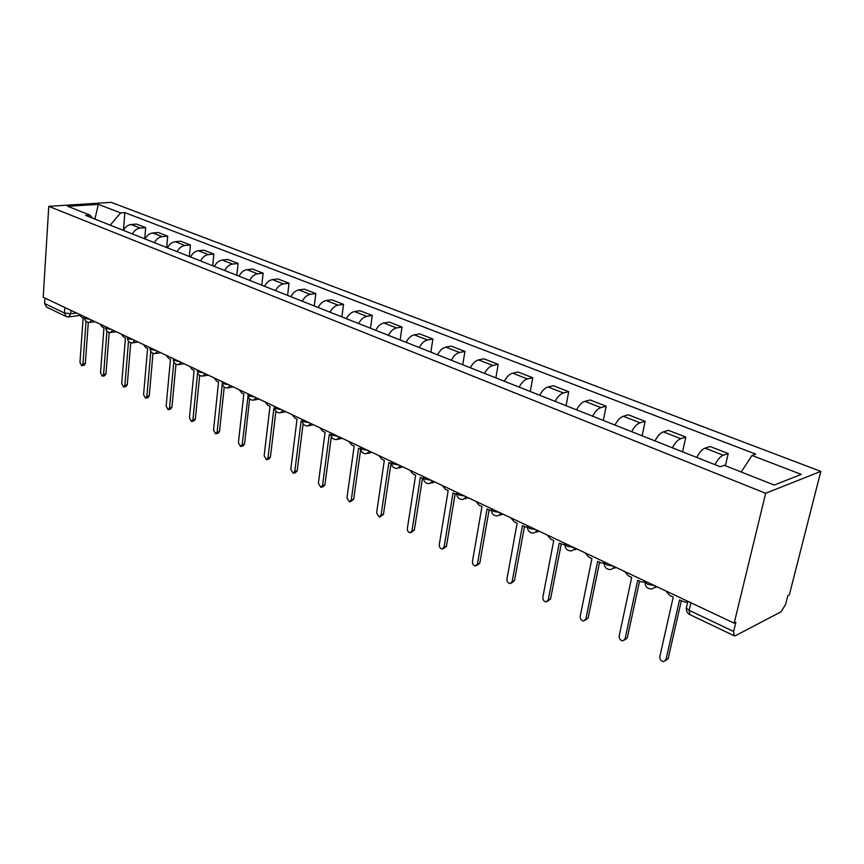 <?xml version="1.0" encoding="UTF-8"?>
<svg xmlns="http://www.w3.org/2000/svg" width="864" height="864" viewBox="0 0 864 864"><rect width="100%" height="100%" fill="white"/><g stroke="black" fill="none" stroke-linecap="round" stroke-linejoin="round"><path stroke-width="1.3" d="M734.173 623.16L735.869 622.296L733.633 631.487L734.216 635.807L735.577 635.634L781.056 611.798L785.56 604.541L787.795 595.739L789.318 594.961L820.8 471.377L111.208 202.349L48.784 206.345L765.666 493.279L734.173 623.16L43.2 297.27L48.784 206.345M64.811 307.465L64.444 312.995L66.236 316.537L46.451 307.076L44.647 303.577L64.444 312.995L70.74 313.762L76.572 313.006M44.993 298.112L44.647 303.577M820.8 471.377L765.666 493.279M715.003 464.67C717.552 459.583 720.306 456.44 723.276 455.242L728.222 453.535L710.046 446.483L705.056 448.146C702.065 449.312 699.311 452.412 696.784 457.456M725.393 465.772L728.222 453.535M672.462 447.822C674.968 442.854 677.732 439.808 680.756 438.674L685.8 437.076L668.38 430.326L663.304 431.87C660.269 432.983 657.504 435.985 655.02 440.91M682.56 451.818L685.8 437.076M631.724 431.687C634.187 426.827 636.952 423.868 640.019 422.798L645.138 421.308L628.441 414.839L623.29 416.286C620.212 417.323 617.447 420.25 614.995 425.066M642.114 435.802L645.138 421.308M592.661 416.221C595.091 411.469 597.856 408.586 600.955 407.581L606.15 406.188L590.123 399.978L584.906 401.328C581.796 402.311 579.031 405.151 576.623 409.86M603.31 420.433L606.15 406.188M555.185 401.371C557.572 396.716 560.326 393.919 563.458 392.969L568.717 391.673L553.327 385.711L548.046 386.964C544.903 387.893 542.149 390.658 539.773 395.269M566.06 405.68L568.717 391.673M519.188 387.115C521.532 382.558 524.286 379.836 527.45 378.94L532.753 377.73L517.968 371.995L512.644 373.172C509.468 374.047 506.714 376.736 504.382 381.262M530.28 391.511L532.753 377.73M484.585 373.421C486.896 368.95 489.65 366.293 492.836 365.45L498.182 364.327L483.948 358.808L478.591 359.899C475.394 360.731 472.651 363.355 470.351 367.783M495.86 377.881L498.182 364.327M451.31 360.234C453.589 355.86 456.332 353.279 459.529 352.48L464.918 351.421L451.213 346.108L445.813 347.134C442.606 347.911 439.873 350.471 437.605 354.812M462.748 364.77L464.918 351.421M419.267 347.555C421.513 343.256 424.246 340.74 427.464 339.984L432.886 339.001L419.688 333.882L414.256 334.843C411.037 335.578 408.305 338.072 406.08 342.328M430.855 352.134L432.886 339.001M388.411 335.329C390.625 331.117 393.347 328.666 396.576 327.953L402.019 327.035L389.297 322.099L383.843 322.985C380.614 323.687 377.892 326.117 375.7 330.296M400.118 339.962L402.019 327.035M358.668 323.546C360.85 319.421 363.56 317.023 366.8 316.343L372.254 315.49L359.986 310.727L354.521 311.558C351.281 312.217 348.57 314.593 346.399 318.697M370.483 328.223L372.254 315.49M329.972 312.185C332.122 308.135 334.822 305.791 338.072 305.154L343.537 304.355L331.69 299.754L326.214 300.532C322.963 301.158 320.274 303.48 318.136 307.498M341.885 316.904L343.537 304.355M302.281 301.223C304.398 297.238 307.087 294.948 310.338 294.343L315.814 293.598L304.376 289.159L298.89 289.883C295.639 290.477 292.961 292.745 290.855 296.698M314.269 305.964L315.814 293.598M275.53 290.628C277.625 286.718 280.292 284.483 283.543 283.91L289.03 283.219L277.97 278.932L272.484 279.601C269.233 280.152 266.566 282.377 264.492 286.254M287.582 295.402L289.03 283.219M249.685 280.39C251.748 276.545 254.405 274.363 257.656 273.823L263.142 273.175L252.45 269.028L246.964 269.654C243.713 270.184 241.056 272.344 239.015 276.167M261.792 285.185L263.142 273.175M224.694 270.497C226.724 266.717 229.37 264.578 232.621 264.071L238.108 263.466L227.761 259.448L222.275 260.032C219.024 260.528 216.389 262.656 214.369 266.404M236.844 275.303L238.108 263.466M200.513 260.917C202.522 257.202 205.146 255.107 208.397 254.632L213.883 254.07L203.861 250.182L198.374 250.722C195.134 251.197 192.51 253.271 190.523 256.954M212.706 265.745L213.883 254.07M177.109 251.651C179.086 248 181.699 245.948 184.939 245.495L190.426 244.976L180.716 241.207L175.241 241.715C172.001 242.158 169.398 244.188 167.432 247.817M189.324 256.489L190.426 244.976M154.44 242.665C156.395 239.08 158.987 237.071 162.227 236.639L167.692 236.164L158.296 232.513L152.831 232.978C149.591 233.399 147.01 235.386 145.066 238.961M166.687 247.514L167.692 236.164M132.473 233.971C134.406 230.44 136.976 228.474 140.206 228.064L145.67 227.621L136.555 224.089L131.101 224.51C127.872 224.91 125.302 226.865 123.39 230.375M144.731 238.82L145.67 227.621M741.215 472.014L751.982 455.468L801.295 474.412L774.22 485.039L724.216 465.307L720.209 466.733L85.59 215.406L89.964 215.093L67.748 206.323L98.334 204.347L120.647 212.911L110.214 225.158M751.982 455.468L755.741 454.129L124.848 212.62L120.647 212.911M123.455 230.234L124.848 212.62M92.437 218.117L89.964 215.093M94.932 219.1L98.334 204.347M665.842 590.933L669.708 595.372L673.24 597.046L659.826 656.543C659.707 659.416 660.971 661.122 663.617 661.651L665.96 659.664L679.514 600.016L685.444 602.262L687.787 601.636M681.307 600.858L668.174 658.53L665.518 660.668M624.607 571.482L628.312 575.802L631.703 577.4L619.175 635.926C619.067 638.723 620.276 640.375 622.782 640.894L625.061 638.917L637.708 580.241L641.12 581.861L644.9 582.098M639.565 581.116L627.307 637.848L624.532 640.062M585.09 552.841L588.665 557.042L591.905 558.576L580.219 616.162C580.122 618.883 581.267 620.492 583.654 621L585.857 619.024L597.661 561.298L600.934 562.842L604.076 563.209M599.573 562.205L588.136 618.019L585.252 620.287M547.204 534.978L550.638 539.06L553.748 540.529L542.84 597.208C542.754 599.854 543.845 601.42 546.113 601.916L548.251 599.951L559.267 543.143L564.916 545.044M561.233 544.072L550.552 599L547.582 601.301M510.829 517.817L514.145 521.791L517.126 523.206L506.941 578.999C506.866 581.569 507.913 583.103 510.073 583.589L512.147 581.634L522.428 525.712L527.386 527.569M524.448 526.662L514.469 580.738L511.412 583.06M475.902 501.347L479.088 505.213L481.961 506.574L472.446 561.503C472.392 564.008 473.386 565.51 475.438 565.974L477.446 564.041L487.058 508.982L491.368 510.743M489.11 509.954L479.79 563.188L476.669 565.531M442.314 485.503L445.392 489.272L448.157 490.579L439.279 544.676C439.225 547.128 440.176 548.575 442.141 549.04L444.085 547.117L453.049 492.901L456.764 494.532M455.144 493.884L446.44 546.307L443.264 548.651M410 470.264L412.981 473.947L415.627 475.2L407.354 528.476C407.3 530.874 408.218 532.289 410.087 532.742L411.977 530.831L420.347 477.436L423.5 478.883M422.464 478.429L414.342 530.064L411.124 532.408M378.896 455.598L381.769 459.184L384.329 460.393L376.596 512.881L379.231 517.05L381.056 515.138L388.865 462.542L391.5 463.784M391.014 463.558L383.432 514.426L380.182 516.758M348.926 441.461L351.702 444.96L354.164 446.126L346.961 497.848L349.488 501.919L351.259 500.029L358.549 448.2L360.677 449.204M360.698 449.345L353.646 499.349L350.363 501.671M320.026 427.831L322.715 431.255L325.091 432.378L318.373 483.343L320.803 487.328L322.52 485.449L329.314 434.376L330.988 435.164M331.355 436.558L324.907 484.801L323.19 486.68L321.602 487.112M292.151 414.688L294.754 418.025L297.043 419.116L290.79 469.346L293.134 473.245L294.797 471.377L301.126 421.038L302.357 421.621M303.124 423.749L297.184 470.772L295.52 472.64L293.868 473.062M265.237 401.987L267.764 405.259L269.978 406.307L264.146 455.836L266.404 459.659L268.013 457.801L273.91 408.164L274.741 408.553M275.897 411.199L270.41 457.218L268.79 459.076L267.084 459.486M239.242 389.729L241.693 392.926L243.832 393.941L238.399 442.778L240.581 446.515L242.147 444.679L248.076 395.95M249.62 398.963L244.534 444.128L242.968 445.964L241.207 446.375M214.121 377.881L216.497 381.013L218.56 381.985L213.516 430.153L215.622 433.814L217.134 431.989L222.318 383.767M224.24 387.05L219.521 431.471L218.009 433.296L216.194 433.696M189.821 366.422L192.121 369.479L194.119 370.429L189.443 417.938L191.473 421.535L192.942 419.72L197.608 372.805M199.703 375.484L195.329 419.224L193.86 421.038L192.002 421.427M166.309 355.331L168.545 358.333L170.478 359.251L166.136 406.123L168.102 409.644L169.528 407.84L173.804 362.092M175.975 364.241L171.914 407.376L170.489 409.18L168.599 409.547M143.543 344.596L145.724 347.533L147.593 348.419L143.575 394.675L145.476 398.131L146.858 396.338L150.79 351.529M153.004 353.322L149.234 395.896L147.852 397.688L145.93 398.045M121.5 334.195L123.617 337.079L125.431 337.932L121.716 383.584L123.552 386.975L124.891 385.193L128.509 341.215M130.756 342.716L127.267 384.782L125.928 386.554L123.973 386.899M100.138 324.119L102.19 326.948L103.95 327.78L100.516 372.838L102.308 376.164L103.604 374.404L106.931 331.15M109.199 332.413L105.97 374.004L104.674 375.764L102.697 376.099M79.423 314.356L81.421 317.12L83.128 317.93L79.963 362.405L81.702 365.677L82.955 363.928L86.011 321.354M88.301 322.412L85.32 363.55L84.056 365.299L82.058 365.623M84.521 317.38L85.288 318.46L89.942 319.324M105.689 327.337L106.499 328.482L111.24 329.357M127.526 337.608L128.38 338.818L133.218 339.725M150.088 348.214L150.984 349.499L155.898 350.428M173.383 359.165L174.323 360.536L179.345 361.476M197.456 370.472L198.461 371.941L203.569 372.902M222.361 382.169L223.409 383.735L228.625 384.728M248.13 394.276L249.232 395.939L254.556 396.954M274.806 406.793L275.972 408.575L281.394 409.612M302.432 419.764L302.324 420.628L303.664 421.664L309.215 422.734M331.074 433.199L330.955 434.138L332.381 435.24L338.04 436.331M360.796 447.142L360.655 448.146L362.178 449.312L367.956 450.436M400.626 465.847L397.397 468.385C393.649 468.418 391.673 466.517 391.468 462.683L391.63 461.603L391.468 462.683L393.098 463.936L399.006 465.08M423.598 476.68L423.49 477.781L425.218 479.12L431.266 480.298M456.829 492.35L456.764 493.474L458.622 494.899L464.81 496.12M491.4 508.658L491.378 509.792L493.366 511.315L499.705 512.568M527.386 525.625L527.407 526.781L529.535 528.422L536.036 529.708M564.883 543.316L564.948 544.482L567.238 546.242L573.89 547.56M603.979 561.751L604.098 562.928L606.56 564.818L613.386 566.19M644.792 581.008L644.954 582.185L647.611 584.226L654.62 585.63M70.978 310.37L70.74 313.762L68.494 316.937L66.236 316.537M152.831 232.978L162.227 236.639M175.241 241.715L184.939 245.495M198.374 250.722L208.397 254.632M222.275 260.032L232.621 264.071M246.964 269.654L257.656 273.823M272.484 279.601L283.543 283.91M298.89 289.883L310.338 294.343M326.214 300.532L338.072 305.154M354.521 311.558L366.8 316.343M383.843 322.985L396.576 327.953M414.256 334.843L427.464 339.984M445.813 347.134L459.529 352.48M478.591 359.899L492.836 365.45M512.644 373.172L527.45 378.94M548.046 386.964L563.458 392.969M584.906 401.328L600.955 407.581M623.29 416.286L640.019 422.798M663.304 431.87L680.756 438.674M705.056 448.146L723.276 455.242M131.101 224.51L140.206 228.064M656.132 586.343L652.093 588.946C647.525 589.129 645.138 586.872 644.954 582.185L645.17 581.18M614.92 566.914L611.01 569.506C606.593 569.668 604.282 567.475 604.098 562.928L604.303 561.913M575.446 548.294L571.666 550.886C567.378 551.016 565.132 548.878 564.948 544.482L565.153 543.445M537.602 530.453L533.941 533.034C529.772 533.131 527.602 531.047 527.407 526.781L527.602 525.733M501.293 513.324L497.729 515.894C493.69 515.981 491.562 513.94 491.378 509.792L491.562 508.734M466.409 496.865L462.964 499.435C459.022 499.5 456.959 497.513 456.764 493.474L456.937 492.404M432.875 481.054L429.548 483.602C425.704 483.656 423.684 481.712 423.49 477.781L423.652 476.701M369.587 451.202L366.455 453.73C362.794 453.74 360.86 451.883 360.655 448.146L360.806 447.066M339.671 437.098L336.647 439.614C333.061 439.614 331.171 437.789 330.955 434.138L331.096 433.058M310.846 423.5L307.908 425.995C304.409 425.984 302.54 424.192 302.324 420.628L302.465 419.548M283.036 410.389L280.195 412.873C276.761 412.841 274.925 411.091 274.709 407.603L274.838 406.523M256.187 397.721L253.433 400.194C250.063 400.151 248.27 398.434 248.044 395.021L248.162 393.941M230.256 385.495L227.599 387.958C224.294 387.904 222.523 386.208 222.286 382.871L222.404 381.791M205.2 373.68L202.619 376.121C199.379 376.056 197.629 374.393 197.402 371.12L197.5 370.051M180.976 362.254L178.47 364.673C175.284 364.608 173.567 362.966 173.329 359.77L173.426 358.69M157.529 351.194L155.11 353.603C151.967 353.527 150.282 351.918 150.034 348.775L150.131 347.706M134.838 340.492L132.484 342.889C129.406 342.803 127.732 341.215 127.483 338.137L127.57 337.068M112.86 330.124L110.581 332.51C107.546 332.413 105.905 330.847 105.646 327.823L105.732 326.765M91.562 320.08L89.348 322.445C86.368 322.348 84.737 320.803 84.488 317.833L84.564 316.775M686.75 606.172L686.308 608.116L689.159 610.33L733.633 631.487M690.908 602.748L689.159 610.33L689.872 614.606L734.216 635.807M665.96 659.664L668.174 658.53M625.061 638.917L627.307 637.848M585.857 619.024L588.136 618.019M548.251 599.951L550.552 599M512.147 581.634L514.469 580.738M477.446 564.041L479.79 563.188M444.085 547.117L446.44 546.307M411.977 530.831L414.342 530.064M381.056 515.138L383.432 514.426M351.259 500.029L353.646 499.349M322.52 485.449L324.907 484.801M294.797 471.377L297.184 470.772M268.013 457.801L270.41 457.218M242.147 444.679L244.534 444.128M217.134 431.989L219.521 431.471M192.942 419.72L195.329 419.224M169.528 407.84L171.914 407.376M146.858 396.338L149.234 395.896M124.891 385.193L127.267 384.782M103.604 374.404L105.97 374.004M82.955 363.928L85.32 363.55M655.398 587.488L657.018 586.764M614.012 568.274L616.043 567.443M574.387 549.85L576.796 548.932M536.414 532.148L539.147 531.176M499.986 515.149L503.021 514.134M465.016 498.798L468.32 497.772M431.417 483.062L434.959 482.036M399.103 467.921L402.862 466.895M368.01 453.33L371.952 452.326M338.062 439.268L342.176 438.286M309.215 425.704L313.47 424.742M281.383 412.614L285.779 411.674M254.524 399.978L259.038 399.071M228.604 387.763L233.215 386.888M203.548 375.959L208.246 375.116M179.323 364.532L184.108 363.722M155.898 353.484L160.736 352.706M133.218 342.781L138.121 342.036M111.251 332.413L116.208 331.7M89.975 322.369L94.975 321.689M687.863 601.312L686.308 608.116C686.146 611.075 687.334 613.235 689.872 614.606M79.877 315.457L69.077 316.861"/></g></svg>

